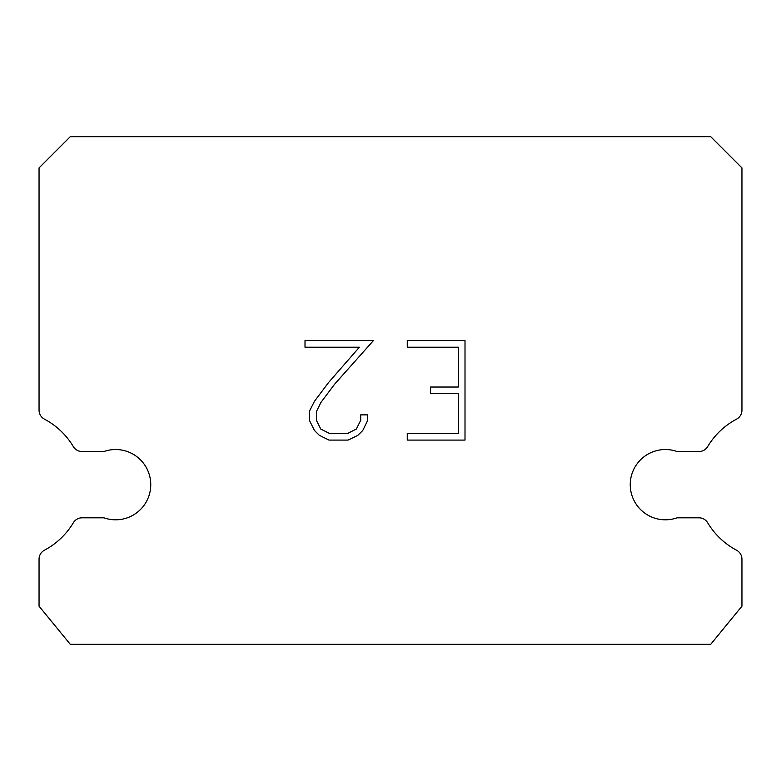 <?xml version="1.0" encoding="UTF-8"?>
<svg xmlns="http://www.w3.org/2000/svg" width="781" height="781" viewBox="0 0 781 781"><rect width="100%" height="100%" fill="white"/><g stroke="black" fill="none" stroke-linecap="round" stroke-linejoin="round"><path stroke-width="1.17" d="M653.687 451.535A35.145 35.145 0 0 1 677.088 451.535L698.966 451.535A10.153 10.153 0 0 0 707.674 446.595A74.195 74.195 0 0 1 736.561 419.143A10.153 10.153 0 0 0 741.95 410.181L741.95 167.915L710.71 136.675L70.29 136.675L39.05 167.915L39.05 410.181A10.153 10.153 0 0 0 44.439 419.143A74.195 74.195 0 0 1 73.326 446.595A10.153 10.153 0 0 0 82.034 451.535L103.912 451.535A35.145 35.145 0 0 1 148.751 472.974A35.145 35.145 0 0 1 103.912 517.813L82.034 517.813A10.153 10.153 0 0 0 73.326 522.762A74.195 74.195 0 0 1 44.439 550.205A10.153 10.153 0 0 0 39.05 559.176L39.05 606.183L70.29 644.325L710.71 644.325L741.95 606.183L741.95 559.176A10.153 10.153 0 0 0 736.561 550.205A74.195 74.195 0 0 1 707.674 522.762A10.153 10.153 0 0 0 698.966 517.813L677.088 517.813A35.145 35.145 0 0 1 632.249 496.374A35.145 35.145 0 0 1 653.687 451.535M458.369 433.465L458.369 393.663L430.516 393.663L430.516 387.034L458.369 387.034L458.369 347.233L407.262 347.233L407.262 340.594L465.007 340.594L465.007 440.094L407.262 440.094L407.262 433.465L458.369 433.465M367.46 414.867L367.46 420.832L362.735 430.546L357.805 435.378L348.092 440.094L328.977 440.094L319.331 435.3L314.411 430.448L309.608 420.734L309.608 410.884L314.411 401.366L328.459 382.651L359.358 347.233L305.01 347.233L305.01 340.594L373.416 340.594L334.678 384.115L320.884 402.508L316.412 411.577L316.412 420.315L320.757 429.062L329.562 433.465L347.574 433.465L356.321 429.052L360.724 420.315L360.724 414.867L367.46 414.867"/></g></svg>
